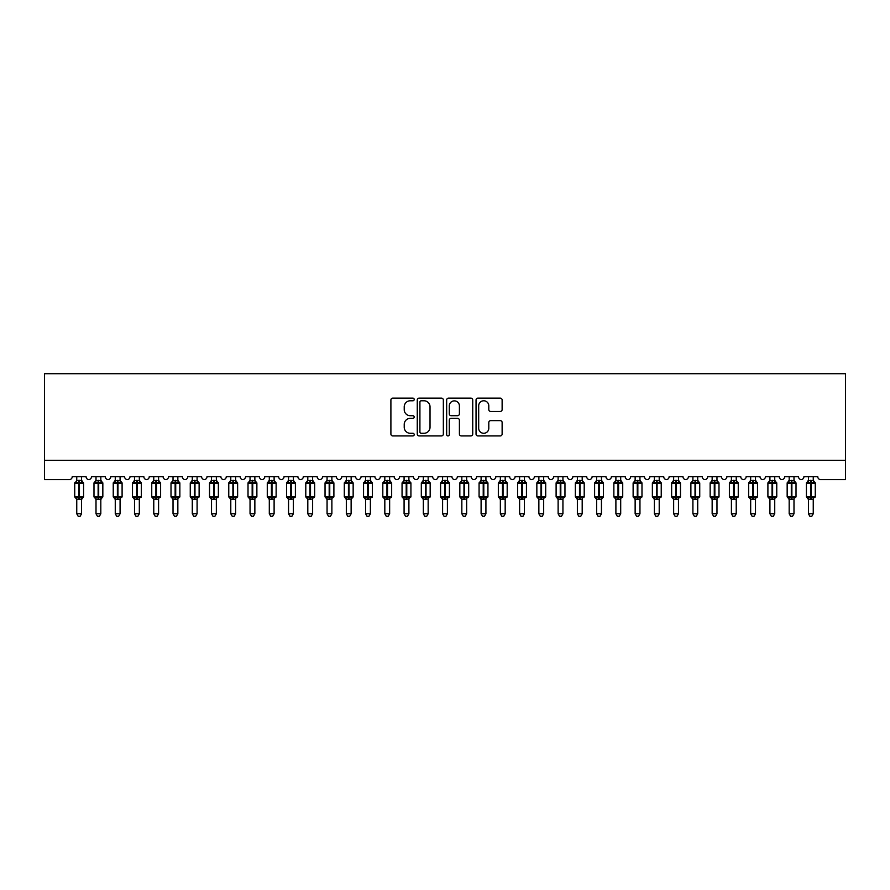 <?xml version="1.0" encoding="UTF-8"?>
<svg xmlns="http://www.w3.org/2000/svg" width="890" height="890" viewBox="0 0 890 890"><rect width="100%" height="100%" fill="white"/><g stroke="black" fill="none" stroke-linecap="round" stroke-linejoin="round"><path stroke-width="1.33" d="M414.195 399.454A1.324 1.324 0 0 0 412.871 398.13L392.79 398.13A1.891 1.891 0 0 0 390.899 400.022L390.899 434.042A1.891 1.891 0 0 0 392.79 435.933L412.871 435.933A1.324 1.324 0 0 0 414.195 434.609A1.324 1.324 0 0 0 412.871 433.285L410.268 433.285A6.052 6.052 0 0 1 404.227 427.233L404.227 424.408A6.052 6.052 0 0 1 410.268 418.356L412.871 418.356A1.324 1.324 0 0 0 414.195 417.032A1.324 1.324 0 0 0 412.871 415.708L410.268 415.708A6.052 6.052 0 0 1 404.227 409.656L404.227 406.83A6.052 6.052 0 0 1 410.268 400.778L412.871 400.778A1.324 1.324 0 0 0 414.195 399.454M500.236 411.458A1.891 1.891 0 0 0 502.127 409.567L502.127 400.022A1.891 1.891 0 0 0 500.236 398.13L477.93 398.13A1.891 1.891 0 0 0 476.039 400.022L476.039 434.042A1.891 1.891 0 0 0 477.93 435.933L500.236 435.933A1.891 1.891 0 0 0 502.127 434.042L502.127 422.516A1.891 1.891 0 0 0 500.236 420.625L490.69 420.625A1.891 1.891 0 0 0 488.799 422.516L488.799 428.235A5.051 5.051 0 0 1 483.748 433.285A5.051 5.051 0 0 1 478.686 428.235L478.686 405.829A5.051 5.051 0 0 1 483.748 400.778A5.051 5.051 0 0 1 488.799 405.829L488.799 409.567A1.891 1.891 0 0 0 490.69 411.458L500.236 411.458M845.5 460.353L845.5 373.711L44.5 373.711L44.5 479.61L69.342 479.61A2.893 2.893 0 0 0 72.224 476.717L86.085 476.717A2.893 2.893 0 0 0 88.789 479.599A2.893 2.893 0 0 0 91.481 476.717L105.343 476.717A2.893 2.893 0 0 0 108.046 479.599A2.893 2.893 0 0 0 110.738 476.717L124.6 476.717A2.893 2.893 0 0 0 127.292 479.599A2.893 2.893 0 0 0 129.996 476.717L143.857 476.717A2.893 2.893 0 0 0 146.55 479.599A2.893 2.893 0 0 0 149.242 476.717L163.115 476.717A2.893 2.893 0 0 0 165.807 479.599A2.893 2.893 0 0 0 168.499 476.717L182.361 476.717A2.893 2.893 0 0 0 185.064 479.599A2.893 2.893 0 0 0 187.757 476.717L201.618 476.717A2.893 2.893 0 0 0 204.311 479.599A2.893 2.893 0 0 0 207.014 476.717L220.876 476.717A2.893 2.893 0 0 0 223.568 479.599A2.893 2.893 0 0 0 226.26 476.717L240.133 476.717A2.893 2.893 0 0 0 242.825 479.599A2.893 2.893 0 0 0 245.518 476.717L259.379 476.717A2.893 2.893 0 0 0 262.083 479.599A2.893 2.893 0 0 0 264.775 476.717L278.637 476.717A2.893 2.893 0 0 0 281.329 479.599A2.893 2.893 0 0 0 284.032 476.717L297.894 476.717A2.893 2.893 0 0 0 300.586 479.599A2.893 2.893 0 0 0 303.29 476.717L317.151 476.717A2.893 2.893 0 0 0 319.844 479.599A2.893 2.893 0 0 0 322.536 476.717L336.398 476.717A2.893 2.893 0 0 0 339.101 479.599A2.893 2.893 0 0 0 341.793 476.717L355.655 476.717A2.893 2.893 0 0 0 358.358 479.599A2.893 2.893 0 0 0 361.051 476.717L374.913 476.717A2.893 2.893 0 0 0 377.605 479.599A2.893 2.893 0 0 0 380.308 476.717L394.17 476.717A2.893 2.893 0 0 0 396.862 479.599A2.893 2.893 0 0 0 399.554 476.717L413.427 476.717A2.893 2.893 0 0 0 416.12 479.599A2.893 2.893 0 0 0 418.812 476.717L432.674 476.717A2.893 2.893 0 0 0 435.377 479.599A2.893 2.893 0 0 0 438.069 476.717L451.931 476.717A2.893 2.893 0 0 0 454.623 479.599A2.893 2.893 0 0 0 457.327 476.717L471.188 476.717A2.893 2.893 0 0 0 473.88 479.599A2.893 2.893 0 0 0 476.573 476.717L490.446 476.717A2.893 2.893 0 0 0 493.138 479.599A2.893 2.893 0 0 0 495.83 476.717L509.692 476.717A2.893 2.893 0 0 0 512.395 479.599A2.893 2.893 0 0 0 515.087 476.717L528.949 476.717A2.893 2.893 0 0 0 531.642 479.599A2.893 2.893 0 0 0 534.345 476.717L548.207 476.717A2.893 2.893 0 0 0 550.899 479.599A2.893 2.893 0 0 0 553.602 476.717L567.464 476.717A2.893 2.893 0 0 0 570.156 479.599A2.893 2.893 0 0 0 572.848 476.717L586.71 476.717A2.893 2.893 0 0 0 589.414 479.599A2.893 2.893 0 0 0 592.106 476.717L605.968 476.717A2.893 2.893 0 0 0 608.671 479.599A2.893 2.893 0 0 0 611.363 476.717L625.225 476.717A2.893 2.893 0 0 0 627.917 479.599A2.893 2.893 0 0 0 630.621 476.717L644.482 476.717A2.893 2.893 0 0 0 647.175 479.599A2.893 2.893 0 0 0 649.867 476.717L663.74 476.717A2.893 2.893 0 0 0 666.432 479.599A2.893 2.893 0 0 0 669.124 476.717L682.986 476.717A2.893 2.893 0 0 0 685.689 479.599A2.893 2.893 0 0 0 688.382 476.717L702.243 476.717A2.893 2.893 0 0 0 704.936 479.599A2.893 2.893 0 0 0 707.639 476.717L721.501 476.717A2.893 2.893 0 0 0 724.193 479.599A2.893 2.893 0 0 0 726.885 476.717L740.758 476.717A2.893 2.893 0 0 0 743.45 479.599A2.893 2.893 0 0 0 746.143 476.717L760.004 476.717A2.893 2.893 0 0 0 762.708 479.599A2.893 2.893 0 0 0 765.4 476.717L779.262 476.717A2.893 2.893 0 0 0 781.954 479.599A2.893 2.893 0 0 0 784.657 476.717L798.519 476.717A2.893 2.893 0 0 0 801.211 479.599A2.893 2.893 0 0 0 803.915 476.717L817.777 476.717A2.893 2.893 0 0 0 820.658 479.61L845.5 479.61L845.5 460.353L44.5 460.353M443.342 400.022A1.891 1.891 0 0 0 441.451 398.13L419.157 398.13A1.891 1.891 0 0 0 417.265 400.022L417.265 434.042A1.891 1.891 0 0 0 419.157 435.933L441.451 435.933A1.891 1.891 0 0 0 443.342 434.042L443.342 400.022M448.549 398.13L470.843 398.13A1.891 1.891 0 0 1 472.735 400.022L472.735 434.042A1.891 1.891 0 0 1 470.843 435.933L461.298 435.933A1.891 1.891 0 0 1 459.407 434.042L459.407 420.247A1.891 1.891 0 0 0 457.516 418.356L451.186 418.356A1.891 1.891 0 0 0 449.294 420.247L449.294 434.609A1.324 1.324 0 0 1 447.982 435.933A1.324 1.324 0 0 1 446.658 434.609L446.658 400.022A1.891 1.891 0 0 1 448.549 398.13M421.237 400.778A1.324 1.324 0 0 0 419.913 402.102L419.913 431.962A1.324 1.324 0 0 0 421.237 433.285L423.974 433.285A6.052 6.052 0 0 0 430.026 427.233L430.026 406.83A6.052 6.052 0 0 0 423.974 400.778L421.237 400.778M459.407 405.929A5.051 5.051 0 0 0 454.356 400.878A5.051 5.051 0 0 0 449.294 405.929L449.294 413.817A1.891 1.891 0 0 0 451.186 415.708L457.516 415.708A1.891 1.891 0 0 0 459.407 413.817L459.407 405.929M81.569 476.717L81.569 480.555A2.114 2.025 180 0 0 82.681 482.313L82.269 482.936L79.444 482.258L76.05 482.936L75.361 482.224A0.968 0.968 0 0 0 74.727 483.125L74.727 496.598A0.968 0.968 0 0 0 75.361 497.51L76.05 496.787L78.865 497.466L82.269 496.787L82.681 497.41A2.114 2.025 -0 0 0 81.569 499.19L81.569 513.786L80.122 516.289L78.198 516.289L76.751 513.786L76.751 499.179A2.114 2.025 -0 0 0 75.639 497.41L75.639 497.41M76.751 476.717L76.751 480.633L78.865 480.355L78.865 496.598L83.582 496.598L83.582 483.125L74.727 483.125L74.727 496.598L78.865 496.598L78.865 499.368L76.751 499.09L76.05 496.787M76.751 513.786L81.569 513.786M78.865 480.355L79.444 480.355L79.444 497.466L82.269 496.787L81.569 499.09L78.865 499.368M79.444 480.355L81.569 480.544M76.751 480.233L75.639 482.313A2.114 2.025 180 0 0 76.751 480.544M76.05 482.936L76.751 480.633M81.869 481.857L82.269 482.936M82.959 482.224A0.968 0.968 0 0 1 83.582 483.125L81.569 480.233M83.582 496.598A0.968 0.968 0 0 1 82.959 497.51L83.582 496.598M96.009 499.501L93.984 496.598L102.84 496.598L102.84 483.125L102.205 482.224A0.968 0.968 0 0 1 102.84 483.125L93.984 483.125L93.984 496.598A0.968 0.968 0 0 0 94.618 497.51L95.308 496.787L98.123 497.466L101.516 496.787L101.927 497.41A2.114 2.025 -0 0 0 100.815 499.19L100.815 513.786L99.38 516.289L97.455 516.289L96.009 513.786L96.009 499.179A2.114 2.025 -0 0 0 94.896 497.41M100.815 499.501L102.84 496.598A0.968 0.968 0 0 1 102.205 497.51L100.826 499.501M115.266 499.501L113.241 496.598L122.097 496.598L122.097 483.125L121.463 482.224A0.968 0.968 0 0 1 122.097 483.125L113.241 483.125L113.241 496.598A0.968 0.968 0 0 0 113.876 497.51L114.565 496.787L117.38 497.466L120.773 496.787L121.185 497.41A2.114 2.025 -0 0 0 120.072 499.19L120.072 513.786L118.626 516.289L116.701 516.289L115.266 513.786L115.266 499.179A2.114 2.025 -0 0 0 114.154 497.41M122.097 496.598A0.968 0.968 0 0 1 121.463 497.51L122.097 496.598M120.072 480.544L120.072 480.544A2.114 2.025 180 0 0 121.185 482.313L120.773 482.936L117.958 482.258L114.565 482.936L113.876 482.224A0.968 0.968 0 0 0 113.241 483.125L114.154 482.313A2.114 2.025 180 0 0 115.266 480.544L120.072 480.633L120.072 476.717M134.512 499.501L132.499 496.598L141.354 496.598L141.354 483.125L140.72 482.224A0.968 0.968 0 0 1 141.354 483.125L132.499 483.125L132.499 496.598A0.968 0.968 0 0 0 133.122 497.51L133.823 496.787L136.637 497.466L140.03 496.787L140.442 497.41A2.114 2.025 -0 0 0 139.329 499.19L139.329 513.786L137.883 516.289L135.959 516.289L134.512 513.786L134.512 499.179A2.114 2.025 -0 0 0 133.4 497.41M141.354 496.598A0.968 0.968 0 0 1 140.72 497.51L141.354 496.598M139.329 480.544L139.329 480.544A2.114 2.025 180 0 0 140.442 482.313L140.03 482.936L137.216 482.258L133.823 482.936L133.122 482.224A0.968 0.968 0 0 0 132.499 483.125L133.4 482.313A2.114 2.025 180 0 0 134.512 480.544L139.329 480.633L139.329 476.717M153.77 499.501L151.745 496.598L160.612 496.598L160.612 483.125L159.978 482.224A0.968 0.968 0 0 1 160.612 483.125L151.745 483.125L151.745 496.598A0.968 0.968 0 0 0 152.379 497.51L153.069 496.787L155.895 497.466L159.288 496.787L159.699 497.41A2.114 2.025 -0 0 0 158.587 499.19L158.587 513.786L157.141 516.289L155.216 516.289L153.77 513.786L153.77 499.179A2.114 2.025 -0 0 0 152.657 497.41M160.612 496.598A0.968 0.968 0 0 1 159.978 497.51L160.612 496.598M158.587 480.544L158.587 480.544A2.114 2.025 180 0 0 159.699 482.313L159.288 482.936L156.462 482.258L153.069 482.936L152.379 482.224A0.968 0.968 0 0 0 151.745 483.125L152.657 482.313A2.114 2.025 180 0 0 153.77 480.544L158.587 480.633L158.587 476.717M94.896 482.313L94.618 482.224A0.968 0.968 0 0 0 93.984 483.125L94.896 482.313A2.114 2.025 180 0 0 96.009 480.544L100.826 480.555A2.114 2.025 180 0 0 101.927 482.313L101.516 482.936L98.701 482.258L95.308 482.936L94.896 482.313M96.009 513.786L100.815 513.786M98.701 480.355L98.701 497.466L101.516 496.787L100.826 499.09L98.701 499.368L96.009 499.09L95.308 496.787M100.826 476.717L100.826 480.555M96.009 476.717L96.009 480.555M95.308 482.936L96.009 480.633M101.126 481.857L101.516 482.936M115.266 513.786L120.072 513.786M117.958 480.355L117.958 497.466L120.773 496.787L120.072 499.09L117.958 499.368L115.255 499.09L114.565 496.787M115.266 476.717L115.266 480.555M114.565 482.936L115.255 480.633M120.384 481.857L120.773 482.936M134.512 513.786L139.329 513.786M137.216 480.355L137.216 497.466L140.03 496.787L139.329 499.09L137.216 499.368L134.512 499.09L133.823 496.787M134.512 476.717L134.512 480.555M133.823 482.936L134.512 480.633M139.63 481.857L140.03 482.936M153.77 513.786L158.587 513.786M156.462 480.355L156.462 497.466L159.288 496.787L158.587 499.09L156.462 499.368L153.77 499.09L153.069 496.787M153.77 476.717L153.77 480.555M153.069 482.936L153.77 480.633M158.887 481.857L159.288 482.936M173.027 499.501L171.002 496.598L179.858 496.598L179.858 483.125L179.235 482.224A0.968 0.968 0 0 1 179.858 483.125L171.002 483.125L171.002 496.598A0.968 0.968 0 0 0 171.637 497.51L172.326 496.787L175.141 497.466L178.534 496.787L178.957 497.41A2.114 2.025 -0 0 0 177.844 499.19L177.844 513.786L176.398 516.289L174.473 516.289L173.027 513.786L173.027 499.179A2.114 2.025 -0 0 0 171.915 497.41M179.858 496.598A0.968 0.968 0 0 1 179.235 497.51L179.858 496.598M177.844 480.544L177.844 480.544A2.114 2.025 180 0 0 178.957 482.313L178.534 482.936L175.719 482.258L172.326 482.936L171.637 482.224A0.968 0.968 0 0 0 171.002 483.125L171.915 482.313A2.114 2.025 180 0 0 173.027 480.544L177.844 480.633L177.844 476.717M173.027 513.786L177.844 513.786M175.719 480.355L175.719 497.466L178.534 496.787L177.844 499.09L175.719 499.368L173.027 499.09L172.326 496.787M173.027 476.717L173.027 480.555M172.326 482.936L173.027 480.633M178.145 481.857L178.534 482.936M192.285 499.501L190.26 496.598L199.115 496.598L199.115 483.125L198.481 482.224A0.968 0.968 0 0 1 199.115 483.125L190.26 483.125L190.26 496.598A0.968 0.968 0 0 0 190.894 497.51L191.584 496.787L194.398 497.466L197.791 496.787L198.203 497.41A2.114 2.025 -0 0 0 197.09 499.19L197.09 513.786L195.644 516.289L193.731 516.289L192.285 513.786L192.285 499.179A2.114 2.025 -0 0 0 191.172 497.41M199.115 496.598A0.968 0.968 0 0 1 198.481 497.51L199.115 496.598M197.09 480.544L197.09 480.544A2.114 2.025 180 0 0 198.203 482.313L197.791 482.936L194.977 482.258L191.584 482.936L190.894 482.224A0.968 0.968 0 0 0 190.26 483.125L191.172 482.313A2.114 2.025 180 0 0 192.285 480.544L197.09 480.633L197.09 476.717M192.285 513.786L197.09 513.786M194.977 480.355L194.977 497.466L197.791 496.787L197.09 499.09L194.977 499.368L192.285 499.09L191.584 496.787M192.285 476.717L192.285 480.555M191.584 482.936L192.285 480.633M197.402 481.857L197.791 482.936M211.531 499.501L209.517 496.598L218.373 496.598L218.373 483.125L217.739 482.224A0.968 0.968 0 0 1 218.373 483.125L209.517 483.125L209.517 496.598A0.968 0.968 0 0 0 210.14 497.51L210.841 496.787L213.656 497.466L217.049 496.787L217.46 497.41A2.114 2.025 -0 0 0 216.348 499.19L216.348 513.786L214.902 516.289L212.977 516.289L211.531 513.786L211.531 499.179A2.114 2.025 -0 0 0 210.418 497.41M218.373 496.598A0.968 0.968 0 0 1 217.739 497.51L218.373 496.598M216.348 480.544L216.348 480.544A2.114 2.025 180 0 0 217.46 482.313L217.049 482.936L214.234 482.258L210.841 482.936L210.14 482.224A0.968 0.968 0 0 0 209.517 483.125L210.418 482.313A2.114 2.025 180 0 0 211.531 480.544L216.348 480.633L216.348 476.717M211.531 513.786L216.348 513.786M214.234 480.355L214.234 497.466L217.049 496.787L216.348 499.09L214.234 499.368L211.531 499.09L210.841 496.787M211.531 476.717L211.531 480.555M210.841 482.936L211.531 480.633M216.648 481.857L217.049 482.936M230.788 499.501L228.763 496.598L237.63 496.598L237.63 483.125L236.996 482.224A0.968 0.968 0 0 1 237.63 483.125L228.763 483.125L228.763 496.598A0.968 0.968 0 0 0 229.398 497.51L230.087 496.787L232.913 497.466L236.306 496.787L236.718 497.41A2.114 2.025 -0 0 0 235.605 499.19L235.605 513.786L234.159 516.289L232.234 516.289L230.788 513.786L230.788 499.179A2.114 2.025 -0 0 0 229.676 497.41M237.63 496.598A0.968 0.968 0 0 1 236.996 497.51L237.63 496.598M235.605 480.544L235.605 480.544A2.114 2.025 180 0 0 236.718 482.313L236.306 482.936L233.492 482.258L230.087 482.936L229.398 482.224A0.968 0.968 0 0 0 228.763 483.125L229.676 482.313A2.114 2.025 180 0 0 230.788 480.544L235.605 480.633L235.605 476.717M230.788 513.786L235.605 513.786M233.48 496.598L233.48 497.466L236.306 496.787L235.605 499.09L233.48 499.368L230.788 499.09L230.087 496.787M230.788 476.717L230.788 480.555M230.087 482.936L230.788 480.633M235.906 481.857L236.306 482.936M250.046 499.501L248.021 496.598L256.876 496.598L256.876 483.125L256.253 482.224A0.968 0.968 0 0 1 256.876 483.125L248.021 483.125L248.021 496.598A0.968 0.968 0 0 0 248.655 497.51L249.345 496.787L252.159 497.466L255.552 496.787L255.975 497.41A2.114 2.025 -0 0 0 254.863 499.19L254.863 513.786L253.416 516.289L251.492 516.289L250.046 513.786L250.046 499.179A2.114 2.025 -0 0 0 248.933 497.41M256.876 496.598A0.968 0.968 0 0 1 256.253 497.51L256.876 496.598M254.863 480.544L254.863 480.544A2.114 2.025 180 0 0 255.975 482.313L255.552 482.936L252.738 482.258L249.345 482.936L248.655 482.224A0.968 0.968 0 0 0 248.021 483.125L248.933 482.313A2.114 2.025 180 0 0 250.046 480.544L254.863 480.633L254.863 476.717M250.046 513.786L254.863 513.786M252.738 480.355L252.738 497.466L255.552 496.787L254.863 499.09L252.738 499.368L250.046 499.09L249.345 496.787M250.046 476.717L250.046 480.555M249.345 482.936L250.046 480.633M255.163 481.857L255.552 482.936M269.303 499.501L267.278 496.598L276.134 496.598L276.134 483.125L275.5 482.224A0.968 0.968 0 0 1 276.134 483.125L267.278 483.125L267.278 496.598A0.968 0.968 0 0 0 267.912 497.51L268.602 496.787L271.417 497.466L274.81 496.787L275.221 497.41A2.114 2.025 -0 0 0 274.109 499.19L274.109 513.786L272.674 516.289L270.749 516.289L269.303 513.786L269.303 499.179A2.114 2.025 -0 0 0 268.19 497.41M276.134 496.598A0.968 0.968 0 0 1 275.5 497.51L276.134 496.598M274.109 480.544L274.109 480.544A2.114 2.025 180 0 0 275.221 482.313L274.81 482.936L271.995 482.258L268.602 482.936L267.912 482.224A0.968 0.968 0 0 0 267.278 483.125L268.19 482.313A2.114 2.025 180 0 0 269.303 480.544L274.12 480.633L274.109 476.717M269.303 513.786L274.109 513.786M271.995 480.355L271.995 497.466L274.81 496.787L274.12 499.09L271.995 499.368L269.303 499.09L268.602 496.787M269.303 476.717L269.303 480.555M268.602 482.936L269.303 480.633M274.42 481.857L274.81 482.936M288.549 499.501L286.536 496.598L295.391 496.598L295.391 483.125L294.757 482.224A0.968 0.968 0 0 1 295.391 483.125L286.536 483.125L286.536 496.598A0.968 0.968 0 0 0 287.17 497.51L287.859 496.787L290.674 497.466L294.067 496.787L294.479 497.41A2.114 2.025 -0 0 0 293.366 499.19L293.366 513.786L291.92 516.289L289.995 516.289L288.549 513.786L288.549 499.19A2.114 2.025 -0 0 0 287.448 497.41M295.391 496.598A0.968 0.968 0 0 1 294.757 497.51L295.391 496.598M293.366 480.544L293.366 480.544A2.114 2.025 180 0 0 294.479 482.313L294.067 482.936L291.252 482.258L287.859 482.936L287.17 482.224A0.968 0.968 0 0 0 286.536 483.125L287.448 482.313A2.114 2.025 180 0 0 288.56 480.544L293.366 480.633L293.366 476.717M288.549 513.786L293.366 513.786M291.252 480.355L291.252 497.466L294.067 496.787L293.366 499.09L288.549 499.179M288.56 476.717L288.56 480.555M287.859 482.936L288.549 480.633M293.678 481.857L294.067 482.936M287.859 496.787L288.549 499.09M307.807 499.501L305.793 496.598L314.648 496.598L314.648 483.125L314.014 482.224A0.968 0.968 0 0 1 314.648 483.125L305.793 483.125L305.793 496.598A0.968 0.968 0 0 0 306.416 497.51L307.106 496.787L309.931 497.466L313.325 496.787L313.736 497.41A2.114 2.025 -0 0 0 312.624 499.19L312.624 513.786L311.177 516.289L309.253 516.289L307.807 513.786L307.807 499.19A2.114 2.025 -0 0 0 306.694 497.41M314.648 496.598A0.968 0.968 0 0 1 314.014 497.51L314.648 496.598M312.624 480.544L312.624 480.544A2.114 2.025 180 0 0 313.736 482.313L313.325 482.936L310.51 482.258L307.106 482.936L306.416 482.224A0.968 0.968 0 0 0 305.793 483.125L306.694 482.313A2.114 2.025 180 0 0 307.807 480.544L312.624 480.633L312.624 476.717M307.807 513.786L312.624 513.786M310.51 480.355L310.51 497.466L313.325 496.787L312.624 499.09L307.807 499.179M307.807 476.717L307.807 480.555M307.106 482.936L307.807 480.633M312.924 481.857L313.325 482.936M307.106 496.787L307.807 499.09M327.064 499.501L325.039 496.598L333.895 496.598L333.895 483.125L333.272 482.224A0.968 0.968 0 0 1 333.895 483.125L325.039 483.125L325.039 496.598A0.968 0.968 0 0 0 325.673 497.51L326.363 496.787L329.178 497.466L332.582 496.787L332.993 497.41A2.114 2.025 -0 0 0 331.881 499.19L331.881 513.786L330.435 516.289L328.51 516.289L327.064 513.786L327.064 499.19A2.114 2.025 -0 0 0 325.951 497.41M333.895 496.598A0.968 0.968 0 0 1 333.272 497.51L333.895 496.598M331.881 480.544L331.881 480.544A2.114 2.025 180 0 0 332.993 482.313L332.582 482.936L329.756 482.258L326.363 482.936L325.673 482.224A0.968 0.968 0 0 0 325.039 483.125L325.951 482.313A2.114 2.025 180 0 0 327.064 480.544L331.881 480.633L331.881 476.717M327.064 513.786L331.881 513.786M329.756 480.355L329.756 497.466L332.582 496.787L331.881 499.09L327.064 499.179M327.064 476.717L327.064 480.555M326.363 482.936L327.064 480.633M332.181 481.857L332.582 482.936M326.363 496.787L327.064 499.09M346.321 499.501L344.297 496.598L353.152 496.598L353.152 483.125L352.518 482.224A0.968 0.968 0 0 1 353.152 483.125L344.297 483.125L344.297 496.598A0.968 0.968 0 0 0 344.931 497.51L345.62 496.787L348.435 497.466L351.828 496.787L352.24 497.41A2.114 2.025 -0 0 0 351.127 499.19L351.127 513.786L349.692 516.289L347.768 516.289L346.321 513.786L346.321 499.19A2.114 2.025 -0 0 0 345.209 497.41M351.127 499.501L353.152 496.598A0.968 0.968 0 0 1 352.518 497.51L351.138 499.501M345.209 482.313L344.931 482.224A0.968 0.968 0 0 0 344.297 483.125L345.209 482.313A2.114 2.025 180 0 0 346.321 480.544L351.138 480.555A2.114 2.025 180 0 0 352.24 482.313L351.828 482.936L349.014 482.258L345.62 482.936L345.209 482.313M346.321 513.786L351.127 513.786M349.014 480.355L349.014 497.466L351.828 496.787L351.138 499.09L346.321 499.179M351.138 476.717L351.138 480.555M346.321 476.717L346.321 480.555M345.62 482.936L346.321 480.633M351.439 481.857L351.828 482.936M345.62 496.787L346.321 499.09M365.579 499.501L363.554 496.598L372.409 496.598L372.409 483.125L371.775 482.224A0.968 0.968 0 0 1 372.409 483.125L363.554 483.125L363.554 496.598A0.968 0.968 0 0 0 364.188 497.51L364.878 496.787L367.692 497.466L371.086 496.787L371.497 497.41A2.114 2.025 -0 0 0 370.385 499.19L370.385 513.786L368.938 516.289L367.014 516.289L365.579 513.786L365.579 499.19A2.114 2.025 -0 0 0 364.466 497.41M372.409 496.598A0.968 0.968 0 0 1 371.775 497.51L372.409 496.598M370.385 480.544L370.385 480.544A2.114 2.025 180 0 0 371.497 482.313L371.086 482.936L368.271 482.258L364.878 482.936L364.188 482.224A0.968 0.968 0 0 0 363.554 483.125L364.466 482.313A2.114 2.025 180 0 0 365.579 480.544L370.385 480.633L370.385 476.717M365.579 513.786L370.385 513.786M368.271 480.355L368.271 497.466L371.086 496.787L370.385 499.09L365.579 499.179M365.579 476.717L365.579 480.555M364.878 482.936L365.568 480.633M370.696 481.857L371.086 482.936M364.878 496.787L365.568 499.09M384.825 499.501L382.811 496.598L391.667 496.598L391.667 483.125L391.033 482.224A0.968 0.968 0 0 1 391.667 483.125L382.811 483.125L382.811 496.598A0.968 0.968 0 0 0 383.434 497.51L384.135 496.787L386.95 497.466L390.343 496.787L390.755 497.41A2.114 2.025 -0 0 0 389.642 499.19L389.642 513.786L388.196 516.289L386.271 516.289L384.825 513.786L384.825 499.19A2.114 2.025 -0 0 0 383.712 497.41M391.667 496.598A0.968 0.968 0 0 1 391.033 497.51L391.667 496.598M389.642 480.544L389.642 480.544A2.114 2.025 180 0 0 390.755 482.313L390.343 482.936L387.528 482.258L384.135 482.936L383.434 482.224A0.968 0.968 0 0 0 382.811 483.125L383.712 482.313A2.114 2.025 180 0 0 384.825 480.544L389.642 480.633L389.642 476.717M384.825 513.786L389.642 513.786M387.528 480.355L387.528 497.466L390.343 496.787L389.642 499.09L384.825 499.179M384.825 476.717L384.825 480.555M384.135 482.936L384.825 480.633M389.942 481.857L390.343 482.936M384.135 496.787L384.825 499.09M404.082 499.501L402.058 496.598L410.924 496.598L410.924 483.125L410.29 482.224A0.968 0.968 0 0 1 410.924 483.125L402.058 483.125L402.058 496.598A0.968 0.968 0 0 0 402.692 497.51L403.381 496.787L406.207 497.466L409.6 496.787L410.012 497.41A2.114 2.025 -0 0 0 408.899 499.19L408.899 513.786L407.453 516.289L405.529 516.289L404.082 513.786L404.082 499.19A2.114 2.025 -0 0 0 402.97 497.41M410.924 496.598A0.968 0.968 0 0 1 410.29 497.51L410.924 496.598M408.899 480.544L408.899 480.544A2.114 2.025 180 0 0 410.012 482.313L409.6 482.936L406.774 482.258L403.381 482.936L402.692 482.224A0.968 0.968 0 0 0 402.058 483.125L402.97 482.313A2.114 2.025 180 0 0 404.082 480.544L408.899 480.633L408.899 476.717M404.082 513.786L408.899 513.786M406.774 480.355L406.774 497.466L409.6 496.787L408.899 499.09L404.082 499.179M404.082 476.717L404.082 480.555M403.381 482.936L404.082 480.633M409.2 481.857L409.6 482.936M403.381 496.787L404.082 499.09M423.34 499.501L421.315 496.598L430.17 496.598L430.17 483.125L429.547 482.224A0.968 0.968 0 0 1 430.17 483.125L421.315 483.125L421.315 496.598A0.968 0.968 0 0 0 421.949 497.51L422.639 496.787L425.453 497.466L428.847 496.787L429.269 497.41A2.114 2.025 -0 0 0 428.157 499.19L428.157 513.786L426.711 516.289L424.786 516.289L423.34 513.786L423.34 499.19A2.114 2.025 -0 0 0 422.227 497.41M430.17 496.598A0.968 0.968 0 0 1 429.547 497.51L430.17 496.598M428.157 480.544L428.157 480.544A2.114 2.025 180 0 0 429.269 482.313L428.847 482.936L426.032 482.258L422.639 482.936L421.949 482.224A0.968 0.968 0 0 0 421.315 483.125L422.227 482.313A2.114 2.025 180 0 0 423.34 480.544L428.157 480.633L428.157 476.717M423.34 513.786L428.157 513.786M426.032 480.355L426.032 497.466L428.847 496.787L428.157 499.09L423.34 499.179M423.34 476.717L423.34 480.555M422.639 482.936L423.34 480.633M428.457 481.857L428.847 482.936M422.639 496.787L423.34 499.09M442.597 499.501L440.572 496.598L449.428 496.598L449.428 483.125L448.794 482.224A0.968 0.968 0 0 1 449.428 483.125L440.572 483.125L440.572 496.598A0.968 0.968 0 0 0 441.206 497.51L441.896 496.787L444.711 497.466L448.104 496.787L448.516 497.41A2.114 2.025 -0 0 0 447.403 499.19L447.403 513.786L445.957 516.289L444.043 516.289L442.597 513.786L442.597 499.19A2.114 2.025 -0 0 0 441.484 497.41M449.428 496.598A0.968 0.968 0 0 1 448.794 497.51L449.428 496.598M447.403 480.544L447.403 480.544A2.114 2.025 180 0 0 448.516 482.313L448.104 482.936L445.289 482.258L441.896 482.936L441.206 482.224A0.968 0.968 0 0 0 440.572 483.125L441.484 482.313A2.114 2.025 180 0 0 442.597 480.544L447.403 480.633L447.403 476.717M442.597 513.786L447.403 513.786M445.289 480.355L445.289 497.466L448.104 496.787L447.403 499.09L442.597 499.179M442.597 476.717L442.597 480.555M441.896 482.936L442.597 480.633M447.715 481.857L448.104 482.936M441.896 496.787L442.597 499.09M461.843 499.501L459.83 496.598L468.685 496.598L468.685 483.125L468.051 482.224A0.968 0.968 0 0 1 468.685 483.125L459.83 483.125L459.83 496.598A0.968 0.968 0 0 0 460.453 497.51L461.154 496.787L463.968 497.466L467.361 496.787L467.773 497.41A2.114 2.025 -0 0 0 466.66 499.19L466.66 513.786L465.214 516.289L463.29 516.289L461.843 513.786L461.843 499.19A2.114 2.025 -0 0 0 460.731 497.41M468.685 496.598A0.968 0.968 0 0 1 468.051 497.51L468.685 496.598M466.66 480.544L466.66 480.544A2.114 2.025 180 0 0 467.773 482.313L467.361 482.936L464.547 482.258L461.154 482.936L460.453 482.224A0.968 0.968 0 0 0 459.83 483.125L460.731 482.313A2.114 2.025 180 0 0 461.843 480.544L466.66 480.633L466.66 476.717M461.843 513.786L466.66 513.786M464.547 480.355L464.547 497.466L467.361 496.787L466.66 499.09L461.843 499.179M461.843 476.717L461.843 480.555M461.154 482.936L461.843 480.633M466.961 481.857L467.361 482.936M461.154 496.787L461.843 499.09M481.101 499.501L479.076 496.598L487.943 496.598L487.943 483.125L487.308 482.224A0.968 0.968 0 0 1 487.943 483.125L479.076 483.125L479.076 496.598A0.968 0.968 0 0 0 479.71 497.51L480.4 496.787L483.226 497.466L486.619 496.787L487.03 497.41A2.114 2.025 -0 0 0 485.918 499.19L485.918 513.786L484.472 516.289L482.547 516.289L481.101 513.786L481.101 499.19A2.114 2.025 -0 0 0 479.988 497.41M487.943 496.598A0.968 0.968 0 0 1 487.308 497.51L487.943 496.598M485.918 480.544L485.918 480.544A2.114 2.025 180 0 0 487.03 482.313L486.619 482.936L483.804 482.258L480.4 482.936L479.71 482.224A0.968 0.968 0 0 0 479.076 483.125L479.988 482.313A2.114 2.025 180 0 0 481.101 480.544L485.918 480.633L485.918 476.717M481.101 513.786L485.918 513.786M483.793 496.598L483.793 497.466L486.619 496.787L485.918 499.09L481.101 499.179M481.101 476.717L481.101 480.555M480.4 482.936L481.101 480.633M486.218 481.857L486.619 482.936M480.4 496.787L481.101 499.09M500.358 499.501L498.333 496.598L507.189 496.598L507.189 483.125L506.566 482.224A0.968 0.968 0 0 1 507.189 483.125L498.333 483.125L498.333 496.598A0.968 0.968 0 0 0 498.967 497.51L499.657 496.787L502.472 497.466L505.865 496.787L506.288 497.41A2.114 2.025 -0 0 0 505.175 499.19L505.175 513.786L503.729 516.289L501.804 516.289L500.358 513.786L500.358 499.19A2.114 2.025 -0 0 0 499.245 497.41M507.189 496.598A0.968 0.968 0 0 1 506.566 497.51L507.189 496.598M505.175 480.544L505.175 480.544A2.114 2.025 180 0 0 506.288 482.313L505.865 482.936L503.05 482.258L499.657 482.936L498.967 482.224A0.968 0.968 0 0 0 498.333 483.125L499.245 482.313A2.114 2.025 180 0 0 500.358 480.544L505.175 480.633L505.175 476.717M500.358 513.786L505.175 513.786M503.05 480.355L503.05 497.466L505.865 496.787L505.175 499.09L500.358 499.179M500.358 476.717L500.358 480.555M499.657 482.936L500.358 480.633M505.476 481.857L505.865 482.936M499.657 496.787L500.358 499.09M519.615 499.501L517.591 496.598L526.446 496.598L526.446 483.125L525.812 482.224A0.968 0.968 0 0 1 526.446 483.125L517.591 483.125L517.591 496.598A0.968 0.968 0 0 0 518.225 497.51L518.914 496.787L521.729 497.466L525.122 496.787L525.534 497.41A2.114 2.025 -0 0 0 524.421 499.19L524.421 513.786L522.986 516.289L521.062 516.289L519.615 513.786L519.615 499.19A2.114 2.025 -0 0 0 518.503 497.41M526.446 496.598A0.968 0.968 0 0 1 525.812 497.51L526.446 496.598M524.421 480.544L524.421 480.544A2.114 2.025 180 0 0 525.534 482.313L525.122 482.936L522.308 482.258L518.914 482.936L518.225 482.224A0.968 0.968 0 0 0 517.591 483.125L518.503 482.313A2.114 2.025 180 0 0 519.615 480.544L524.433 480.633L524.421 476.717M519.615 513.786L524.421 513.786M522.308 480.355L522.308 497.466L525.122 496.787L524.433 499.09L519.615 499.179M519.615 476.717L519.615 480.555M518.914 482.936L519.615 480.633M524.733 481.857L525.122 482.936M518.914 496.787L519.615 499.09M538.862 499.501L536.848 496.598L545.703 496.598L545.703 483.125L545.069 482.224A0.968 0.968 0 0 1 545.703 483.125L536.848 483.125L536.848 496.598A0.968 0.968 0 0 0 537.482 497.51L538.172 496.787L540.986 497.466L544.38 496.787L544.791 497.41A2.114 2.025 -0 0 0 543.679 499.19L538.862 499.19L538.172 496.787M545.703 496.598A0.968 0.968 0 0 1 545.069 497.51L545.703 496.598M543.679 480.544L543.679 480.544A2.114 2.025 180 0 0 544.791 482.313L544.38 482.936L541.565 482.258L538.172 482.936L537.482 482.224A0.968 0.968 0 0 0 536.848 483.125L537.76 482.313A2.114 2.025 180 0 0 538.873 480.544L543.679 480.633L543.679 476.717M543.679 499.179L543.679 513.786L538.862 513.786L538.862 499.179A2.114 2.025 -0 0 0 537.76 497.41M538.873 476.717L538.873 480.555M543.679 499.09L544.38 496.787L541.565 497.466L541.565 480.355M538.172 482.936L538.862 480.633M543.99 481.857L544.38 482.936M543.679 513.786L542.232 516.289L540.308 516.289L538.862 513.786M558.119 499.501L556.105 496.598L564.961 496.598L564.961 483.125L564.327 482.224A0.968 0.968 0 0 1 564.961 483.125L556.105 483.125L556.105 496.598A0.968 0.968 0 0 0 556.728 497.51L557.418 496.787L560.244 497.466L563.637 496.787L564.049 497.41A2.114 2.025 -0 0 0 562.936 499.19L558.119 499.19L557.418 496.787M564.961 496.598A0.968 0.968 0 0 1 564.327 497.51L564.961 496.598M562.936 480.544L562.936 480.544A2.114 2.025 180 0 0 564.049 482.313L563.637 482.936L560.822 482.258L557.418 482.936L556.728 482.224A0.968 0.968 0 0 0 556.105 483.125L557.007 482.313A2.114 2.025 180 0 0 558.119 480.544L562.936 480.633L562.936 476.717M562.936 499.179L562.936 513.786L558.119 513.786L558.119 499.179A2.114 2.025 -0 0 0 557.007 497.41M558.119 476.717L558.119 480.555M562.936 499.09L563.637 496.787L560.822 497.466L560.822 480.355M557.418 482.936L558.119 480.633M563.236 481.857L563.637 482.936M562.936 513.786L561.49 516.289L559.565 516.289L558.119 513.786M577.376 499.501L575.352 496.598L584.207 496.598L584.207 483.125L583.584 482.224A0.968 0.968 0 0 1 584.207 483.125L575.352 483.125L575.352 496.598A0.968 0.968 0 0 0 575.986 497.51L576.676 496.787L579.49 497.466L582.894 496.787L583.306 497.41A2.114 2.025 -0 0 0 582.194 499.19L577.376 499.19L576.676 496.787M584.207 496.598A0.968 0.968 0 0 1 583.584 497.51L584.207 496.598M582.194 480.544L582.194 480.544A2.114 2.025 180 0 0 583.306 482.313L582.894 482.936L580.069 482.258L576.676 482.936L575.986 482.224A0.968 0.968 0 0 0 575.352 483.125L576.264 482.313A2.114 2.025 180 0 0 577.376 480.544L582.194 480.633L582.194 476.717M582.194 499.179L582.194 513.786L577.376 513.786L577.376 499.179A2.114 2.025 -0 0 0 576.264 497.41M577.376 476.717L577.376 480.555M582.194 499.09L582.894 496.787L580.069 497.466L580.069 480.355M576.676 482.936L577.376 480.633M582.494 481.857L582.894 482.936M582.194 513.786L580.747 516.289L578.823 516.289L577.376 513.786M596.634 499.501L594.609 496.598L603.465 496.598L603.465 483.125L602.83 482.224A0.968 0.968 0 0 1 603.465 483.125L594.609 483.125L594.609 496.598A0.968 0.968 0 0 0 595.243 497.51L595.933 496.787L598.748 497.466L602.141 496.787L602.552 497.41A2.114 2.025 -0 0 0 601.44 499.19L596.634 499.19L595.933 496.787M601.44 499.501L603.465 496.598A0.968 0.968 0 0 1 602.83 497.51L601.451 499.501M595.521 482.313L595.243 482.224A0.968 0.968 0 0 0 594.609 483.125L595.521 482.313A2.114 2.025 180 0 0 596.634 480.544L601.451 480.555A2.114 2.025 180 0 0 602.552 482.313L602.141 482.936L599.326 482.258L595.933 482.936L595.521 482.313M601.44 499.179L601.44 513.786L596.634 513.786L596.634 499.179A2.114 2.025 -0 0 0 595.521 497.41M601.451 476.717L601.451 480.555M596.634 476.717L596.634 480.555M601.451 499.09L602.141 496.787L599.326 497.466L599.326 480.355M595.933 482.936L596.634 480.633M601.751 481.857L602.141 482.936M601.44 513.786L600.005 516.289L598.08 516.289L596.634 513.786M615.891 499.501L613.866 496.598L622.722 496.598L622.722 483.125L622.088 482.224A0.968 0.968 0 0 1 622.722 483.125L613.866 483.125L613.866 496.598A0.968 0.968 0 0 0 614.5 497.51L615.19 496.787L618.005 497.466L621.398 496.787L621.81 497.41A2.114 2.025 -0 0 0 620.697 499.19L615.891 499.19L615.19 496.787M622.722 496.598A0.968 0.968 0 0 1 622.088 497.51L622.722 496.598M620.697 480.544L620.697 480.544A2.114 2.025 180 0 0 621.81 482.313L621.398 482.936L618.583 482.258L615.19 482.936L614.5 482.224A0.968 0.968 0 0 0 613.866 483.125L614.779 482.313A2.114 2.025 180 0 0 615.891 480.544L620.697 480.633L620.697 476.717M620.697 499.179L620.697 513.786L615.891 513.786L615.891 499.179A2.114 2.025 -0 0 0 614.779 497.41M615.891 476.717L615.891 480.555M620.697 499.09L621.398 496.787L618.583 497.466L618.583 480.355M615.19 482.936L615.88 480.633M621.009 481.857L621.398 482.936M620.697 513.786L619.251 516.289L617.326 516.289L615.891 513.786M635.137 499.501L633.124 496.598L641.979 496.598L641.979 483.125L641.345 482.224A0.968 0.968 0 0 1 641.979 483.125L633.124 483.125L633.124 496.598A0.968 0.968 0 0 0 633.747 497.51L634.448 496.787L637.262 497.466L640.655 496.787L641.067 497.41A2.114 2.025 -0 0 0 639.955 499.19L635.137 499.19L634.448 496.787M641.979 496.598A0.968 0.968 0 0 1 641.345 497.51L641.979 496.598M639.955 480.544L639.955 480.544A2.114 2.025 180 0 0 641.067 482.313L640.655 482.936L637.841 482.258L634.448 482.936L633.747 482.224A0.968 0.968 0 0 0 633.124 483.125L634.025 482.313A2.114 2.025 180 0 0 635.137 480.544L639.955 480.633L639.955 476.717M639.955 499.179L639.955 513.786L635.137 513.786L635.137 499.179A2.114 2.025 -0 0 0 634.025 497.41M635.137 476.717L635.137 480.555M639.955 499.09L640.655 496.787L637.841 497.466L637.841 480.355M634.448 482.936L635.137 480.633M640.255 481.857L640.655 482.936M639.955 513.786L638.508 516.289L636.584 516.289L635.137 513.786M654.395 499.501L652.37 496.598L661.237 496.598L661.237 483.125L660.602 482.224A0.968 0.968 0 0 1 661.237 483.125L652.37 483.125L652.37 496.598A0.968 0.968 0 0 0 653.004 497.51L653.694 496.787L656.52 497.466L659.913 496.787L660.324 497.41A2.114 2.025 -0 0 0 659.212 499.19L654.395 499.19L653.694 496.787M661.237 496.598A0.968 0.968 0 0 1 660.602 497.51L661.237 496.598M659.212 480.544L659.212 480.544A2.114 2.025 180 0 0 660.324 482.313L659.913 482.936L657.087 482.258L653.694 482.936L653.004 482.224A0.968 0.968 0 0 0 652.37 483.125L653.282 482.313A2.114 2.025 180 0 0 654.395 480.544L659.212 480.633L659.212 476.717M659.212 499.179L659.212 513.786L654.395 513.786L654.395 499.179A2.114 2.025 -0 0 0 653.282 497.41M654.395 476.717L654.395 480.555M659.212 499.09L659.913 496.787L657.087 497.466L657.087 480.355M653.694 482.936L654.395 480.633M659.512 481.857L659.913 482.936M659.212 513.786L657.766 516.289L655.841 516.289L654.395 513.786M673.652 499.501L671.627 496.598L680.483 496.598L680.483 483.125L679.86 482.224A0.968 0.968 0 0 1 680.483 483.125L671.627 483.125L671.627 496.598A0.968 0.968 0 0 0 672.261 497.51L672.951 496.787L675.766 497.466L679.159 496.787L679.582 497.41A2.114 2.025 -0 0 0 678.469 499.19L673.652 499.19L672.951 496.787M680.483 496.598A0.968 0.968 0 0 1 679.86 497.51L680.483 496.598M678.469 480.544L678.469 480.544A2.114 2.025 180 0 0 679.582 482.313L679.159 482.936L676.344 482.258L672.951 482.936L672.261 482.224A0.968 0.968 0 0 0 671.627 483.125L672.54 482.313A2.114 2.025 180 0 0 673.652 480.544L678.469 480.633L678.469 476.717M678.469 499.179L678.469 513.786L673.652 513.786L673.652 499.179A2.114 2.025 -0 0 0 672.54 497.41M673.652 476.717L673.652 480.555M678.469 499.09L679.159 496.787L676.344 497.466L676.344 480.355M672.951 482.936L673.652 480.633M678.77 481.857L679.159 482.936M678.469 513.786L677.023 516.289L675.098 516.289L673.652 513.786M692.91 499.501L690.885 496.598L699.74 496.598L699.74 483.125L699.106 482.224A0.968 0.968 0 0 1 699.74 483.125L690.885 483.125L690.885 496.598A0.968 0.968 0 0 0 691.519 497.51L692.209 496.787L695.023 497.466L698.416 496.787L698.828 497.41A2.114 2.025 -0 0 0 697.716 499.19L692.91 499.19L692.209 496.787M699.74 496.598A0.968 0.968 0 0 1 699.106 497.51L699.74 496.598M697.716 480.544L697.716 480.544A2.114 2.025 180 0 0 698.828 482.313L698.416 482.936L695.602 482.258L692.209 482.936L691.519 482.224A0.968 0.968 0 0 0 690.885 483.125L691.797 482.313A2.114 2.025 180 0 0 692.91 480.544L697.716 480.633L697.716 476.717M697.716 499.179L697.716 513.786L692.91 513.786L692.91 499.179A2.114 2.025 -0 0 0 691.797 497.41M692.91 476.717L692.91 480.555M697.716 499.09L698.416 496.787L695.602 497.466L695.602 480.355M692.209 482.936L692.91 480.633M698.027 481.857L698.416 482.936M697.716 513.786L696.269 516.289L694.356 516.289L692.91 513.786M712.156 499.501L710.142 496.598L718.998 496.598L718.998 483.125L718.364 482.224A0.968 0.968 0 0 1 718.998 483.125L710.142 483.125L710.142 496.598A0.968 0.968 0 0 0 710.765 497.51L711.466 496.787L714.281 497.466L717.674 496.787L718.085 497.41A2.114 2.025 -0 0 0 716.973 499.19L712.156 499.19L711.466 496.787M718.998 496.598A0.968 0.968 0 0 1 718.364 497.51L718.998 496.598M716.973 480.544L716.973 480.544A2.114 2.025 180 0 0 718.085 482.313L717.674 482.936L714.859 482.258L711.466 482.936L710.765 482.224A0.968 0.968 0 0 0 710.142 483.125L711.043 482.313A2.114 2.025 180 0 0 712.156 480.544L716.973 480.633L716.973 476.717M716.973 499.179L716.973 513.786L712.156 513.786L712.156 499.179A2.114 2.025 -0 0 0 711.043 497.41M712.156 476.717L712.156 480.555M716.973 499.09L717.674 496.787L714.859 497.466L714.859 480.355M711.466 482.936L712.156 480.633M717.273 481.857L717.674 482.936M716.973 513.786L715.527 516.289L713.602 516.289L712.156 513.786M731.413 499.501L729.388 496.598L738.255 496.598L738.255 483.125L737.621 482.224A0.968 0.968 0 0 1 738.255 483.125L729.388 483.125L729.388 496.598A0.968 0.968 0 0 0 730.023 497.51L730.712 496.787L733.538 497.466L736.931 496.787L737.343 497.41A2.114 2.025 -0 0 0 736.23 499.19L731.413 499.19L730.712 496.787M738.255 496.598A0.968 0.968 0 0 1 737.621 497.51L738.255 496.598M736.23 480.544L736.23 480.544A2.114 2.025 180 0 0 737.343 482.313L736.931 482.936L734.116 482.258L730.712 482.936L730.023 482.224A0.968 0.968 0 0 0 729.388 483.125L730.301 482.313A2.114 2.025 180 0 0 731.413 480.544L736.23 480.633L736.23 476.717M736.23 499.179L736.23 513.786L731.413 513.786L731.413 499.179A2.114 2.025 -0 0 0 730.301 497.41M731.413 476.717L731.413 480.555M736.23 499.09L736.931 496.787L734.105 497.466L734.105 496.598M730.712 482.936L731.413 480.633M736.531 481.857L736.931 482.936M736.23 513.786L734.784 516.289L732.859 516.289L731.413 513.786M750.671 499.501L748.646 496.598L757.501 496.598L757.501 483.125L756.878 482.224A0.968 0.968 0 0 1 757.501 483.125L748.646 483.125L748.646 496.598A0.968 0.968 0 0 0 749.28 497.51L749.97 496.787L752.784 497.466L756.177 496.787L756.6 497.41A2.114 2.025 -0 0 0 755.488 499.19L750.671 499.19L749.97 496.787M757.501 496.598A0.968 0.968 0 0 1 756.878 497.51L757.501 496.598M755.488 480.544L755.488 480.544A2.114 2.025 180 0 0 756.6 482.313L756.177 482.936L753.363 482.258L749.97 482.936L749.28 482.224A0.968 0.968 0 0 0 748.646 483.125L749.558 482.313A2.114 2.025 180 0 0 750.671 480.544L755.488 480.633L755.488 476.717M755.488 499.179L755.488 513.786L750.671 513.786L750.671 499.179A2.114 2.025 -0 0 0 749.558 497.41M750.671 476.717L750.671 480.555M755.488 499.09L756.177 496.787L753.363 497.466L753.363 480.355M749.97 482.936L750.671 480.633M755.788 481.857L756.177 482.936M755.488 513.786L754.041 516.289L752.117 516.289L750.671 513.786M769.928 499.501L767.903 496.598L776.759 496.598L776.759 483.125L776.125 482.224A0.968 0.968 0 0 1 776.759 483.125L767.903 483.125L767.903 496.598A0.968 0.968 0 0 0 768.537 497.51L769.227 496.787L772.042 497.466L775.435 496.787L775.846 497.41A2.114 2.025 -0 0 0 774.734 499.19L769.928 499.19L769.227 496.787M776.759 496.598A0.968 0.968 0 0 1 776.125 497.51L776.759 496.598M774.734 480.544L774.734 480.544A2.114 2.025 180 0 0 775.846 482.313L775.435 482.936L772.62 482.258L769.227 482.936L768.537 482.224A0.968 0.968 0 0 0 767.903 483.125L768.815 482.313A2.114 2.025 180 0 0 769.928 480.544L774.745 480.633L774.734 476.717M774.734 499.179L774.734 513.786L769.928 513.786L769.928 499.179A2.114 2.025 -0 0 0 768.815 497.41M769.928 476.717L769.928 480.555M774.745 499.09L775.435 496.787L772.62 497.466L772.62 480.355M769.227 482.936L769.928 480.633M775.045 481.857L775.435 482.936M774.734 513.786L773.299 516.289L771.374 516.289L769.928 513.786M789.174 499.501L787.16 496.598L796.016 496.598L796.016 483.125L795.382 482.224A0.968 0.968 0 0 1 796.016 483.125L787.16 483.125L787.16 496.598A0.968 0.968 0 0 0 787.795 497.51L788.484 496.787L791.299 497.466L794.692 496.787L795.104 497.41A2.114 2.025 -0 0 0 793.991 499.19L789.174 499.19L788.484 496.787M796.016 496.598A0.968 0.968 0 0 1 795.382 497.51L796.016 496.598M793.991 480.544L793.991 480.544A2.114 2.025 180 0 0 795.104 482.313L794.692 482.936L791.877 482.258L788.484 482.936L787.795 482.224A0.968 0.968 0 0 0 787.16 483.125L788.073 482.313A2.114 2.025 180 0 0 789.185 480.544L793.991 480.633L793.991 476.717M793.991 499.179L793.991 513.786L789.174 513.786L789.174 499.179A2.114 2.025 -0 0 0 788.073 497.41M789.185 476.717L789.185 480.555M793.991 499.09L794.692 496.787L791.877 497.466L791.877 480.355M788.484 482.936L789.174 480.633M794.303 481.857L794.692 482.936M793.991 513.786L792.545 516.289L790.62 516.289L789.174 513.786M808.432 499.501L806.418 496.598L815.273 496.598L815.273 483.125L814.639 482.224A0.968 0.968 0 0 1 815.273 483.125L806.418 483.125L806.418 496.598A0.968 0.968 0 0 0 807.041 497.51L807.731 496.787L810.556 497.466L813.95 496.787L814.361 497.41A2.114 2.025 -0 0 0 813.249 499.19L808.432 499.19L807.731 496.787M815.273 496.598A0.968 0.968 0 0 1 814.639 497.51L815.273 496.598M813.249 480.544L813.249 480.544A2.114 2.025 180 0 0 814.361 482.313L813.95 482.936L811.135 482.258L807.731 482.936L807.041 482.224A0.968 0.968 0 0 0 806.418 483.125L807.319 482.313A2.114 2.025 180 0 0 808.432 480.544L813.249 480.633L813.249 476.717M813.249 499.179L813.249 513.786L808.432 513.786L808.432 499.179A2.114 2.025 -0 0 0 807.319 497.41M808.432 476.717L808.432 480.555M813.249 499.09L813.95 496.787L811.135 497.466L811.135 480.355M807.731 482.936L808.432 480.633M813.549 481.857L813.95 482.936M813.249 513.786L811.802 516.289L809.878 516.289L808.432 513.786M79.444 497.466L79.444 499.368M98.123 480.355L98.123 499.368M98.701 497.466L98.701 499.368M117.38 480.355L117.38 499.368M117.958 497.466L117.958 499.368M136.637 480.355L136.637 499.368M137.216 497.466L137.216 499.368M155.883 482.258L155.883 483.125M155.883 496.598L155.883 497.466M155.895 496.598L155.895 483.125M155.895 480.355L155.895 482.258M155.895 497.466L155.895 499.368M156.462 497.466L156.462 499.368M175.141 480.355L175.141 499.368M175.719 497.466L175.719 499.368M194.398 480.355L194.398 499.368M194.977 497.466L194.977 499.368M213.656 480.355L213.656 499.368M214.234 497.466L214.234 499.368M232.913 480.355L232.913 499.368M233.492 496.598L233.492 483.125M233.48 483.125L233.48 482.258M233.492 480.355L233.492 482.258M233.492 497.466L233.492 499.368M252.159 480.355L252.159 499.368M252.738 497.466L252.738 499.368M271.417 480.355L271.417 499.368M271.995 497.466L271.995 499.368M290.674 480.355L290.674 499.368M291.252 497.466L291.252 499.368M309.931 480.355L309.931 499.368M310.51 497.466L310.51 499.368M329.178 480.355L329.178 499.368M329.756 497.466L329.756 499.368M348.435 480.355L348.435 499.368M349.014 497.466L349.014 499.368M367.692 480.355L367.692 499.368M368.271 497.466L368.271 499.368M386.95 480.355L386.95 499.368M387.528 497.466L387.528 499.368M406.196 482.258L406.196 483.125M406.196 496.598L406.196 497.466M406.207 496.598L406.207 483.125M406.207 480.355L406.207 482.258M406.207 497.466L406.207 499.368M406.774 497.466L406.774 499.368M425.453 480.355L425.453 499.368M426.032 497.466L426.032 499.368M444.711 480.355L444.711 499.368M445.289 497.466L445.289 499.368M463.968 480.355L463.968 499.368M464.547 497.466L464.547 499.368M483.226 480.355L483.226 499.368M483.804 496.598L483.804 483.125M483.793 483.125L483.793 482.258M483.804 480.355L483.804 482.258M483.804 497.466L483.804 499.368M502.472 480.355L502.472 499.368M503.05 497.466L503.05 499.368M521.729 480.355L521.729 499.368M522.308 497.466L522.308 499.368M540.986 480.355L540.986 499.368M541.565 497.466L541.565 499.368M560.244 480.355L560.244 499.368M560.822 497.466L560.822 499.368M579.49 480.355L579.49 499.368M580.069 497.466L580.069 499.368M598.748 480.355L598.748 499.368M599.326 497.466L599.326 499.368M618.005 480.355L618.005 499.368M618.583 497.466L618.583 499.368M637.262 480.355L637.262 499.368M637.841 497.466L637.841 499.368M656.509 482.258L656.509 483.125M656.509 496.598L656.509 497.466M656.52 496.598L656.52 483.125M656.52 480.355L656.52 482.258M656.52 497.466L656.52 499.368M657.087 497.466L657.087 499.368M675.766 480.355L675.766 499.368M676.344 497.466L676.344 499.368M695.023 480.355L695.023 499.368M695.602 497.466L695.602 499.368M714.281 480.355L714.281 499.368M714.859 497.466L714.859 499.368M733.538 480.355L733.538 499.368M734.116 496.598L734.116 483.125M734.105 483.125L734.105 482.258M734.116 480.355L734.116 482.258M734.116 497.466L734.116 499.368M752.784 480.355L752.784 499.368M753.363 497.466L753.363 499.368M772.042 480.355L772.042 499.368M772.62 497.466L772.62 499.368M791.299 480.355L791.299 499.368M791.877 497.466L791.877 499.368M810.556 480.355L810.556 499.368M811.135 497.466L811.135 499.368M74.727 496.598L76.751 499.501M82.959 497.51L81.569 499.501L82.959 497.51M75.361 482.224L74.727 483.125M93.984 496.598L93.984 483.125M94.618 482.224L96.009 480.233M102.205 482.224L100.826 480.233M113.241 496.598L113.241 483.125M113.876 482.224L115.266 480.233M121.463 482.224L120.072 480.233M132.499 496.598L132.499 483.125M133.122 482.224L134.512 480.233M140.72 482.224L139.329 480.233M151.745 496.598L151.745 483.125M152.379 482.224L153.77 480.233M159.978 482.224L158.587 480.233M171.002 496.598L171.002 483.125M171.637 482.224L173.027 480.233M179.235 482.224L177.844 480.233M190.26 496.598L190.26 483.125M190.894 482.224L192.285 480.233M198.481 482.224L197.09 480.233M209.517 496.598L209.517 483.125M210.14 482.224L211.531 480.233M217.739 482.224L216.348 480.233M228.763 496.598L228.763 483.125M229.398 482.224L230.788 480.233M236.996 482.224L235.605 480.233M248.021 496.598L248.021 483.125M248.655 482.224L250.046 480.233M256.253 482.224L254.863 480.233M267.278 496.598L267.278 483.125M267.912 482.224L269.303 480.233M275.5 482.224L274.109 480.233M286.536 496.598L286.536 483.125M287.17 482.224L288.56 480.233M294.757 482.224L293.366 480.233M305.793 496.598L305.793 483.125M306.416 482.224L307.807 480.233M314.014 482.224L312.624 480.233M325.039 496.598L325.039 483.125M325.673 482.224L327.064 480.233M333.272 482.224L331.881 480.233M344.297 496.598L344.297 483.125M344.931 482.224L346.321 480.233M352.518 482.224L351.138 480.233M363.554 496.598L363.554 483.125M364.188 482.224L365.579 480.233M371.775 482.224L370.385 480.233M382.811 496.598L382.811 483.125M383.434 482.224L384.825 480.233M391.033 482.224L389.642 480.233M402.058 496.598L402.058 483.125M402.692 482.224L404.082 480.233M410.29 482.224L408.899 480.233M421.315 496.598L421.315 483.125M421.949 482.224L423.34 480.233M429.547 482.224L428.157 480.233M440.572 496.598L440.572 483.125M441.206 482.224L442.597 480.233M448.794 482.224L447.403 480.233M459.83 496.598L459.83 483.125M460.453 482.224L461.843 480.233M468.051 482.224L466.66 480.233M479.076 496.598L479.076 483.125M479.71 482.224L481.101 480.233M487.308 482.224L485.918 480.233M498.333 496.598L498.333 483.125M498.967 482.224L500.358 480.233M506.566 482.224L505.175 480.233M517.591 496.598L517.591 483.125M518.225 482.224L519.615 480.233M525.812 482.224L524.421 480.233M538.873 480.233L536.848 483.125L536.848 496.598M545.069 482.224L543.679 480.233M558.119 480.233L556.105 483.125L556.105 496.598M564.327 482.224L562.936 480.233M577.376 480.233L575.352 483.125L575.352 496.598M583.584 482.224L582.194 480.233M596.634 480.233L594.609 483.125L594.609 496.598M602.83 482.224L601.451 480.233M615.891 480.233L613.866 483.125L613.866 496.598M622.088 482.224L620.697 480.233M635.137 480.233L633.124 483.125L633.124 496.598M641.345 482.224L639.955 480.233M654.395 480.233L652.37 483.125L652.37 496.598M660.602 482.224L659.212 480.233M673.652 480.233L671.627 483.125L671.627 496.598M679.86 482.224L678.469 480.233M692.91 480.233L690.885 483.125L690.885 496.598M699.106 482.224L697.716 480.233M712.156 480.233L710.142 483.125L710.142 496.598M718.364 482.224L716.973 480.233M731.413 480.233L729.388 483.125L729.388 496.598M737.621 482.224L736.23 480.233M750.671 480.233L748.646 483.125L748.646 496.598M756.878 482.224L755.488 480.233M769.928 480.233L767.903 483.125L767.903 496.598M776.125 482.224L774.734 480.233M789.185 480.233L787.16 483.125L787.16 496.598M795.382 482.224L793.991 480.233M808.432 480.233L806.418 483.125L806.418 496.598M814.639 482.224L813.249 480.233"/></g></svg>
